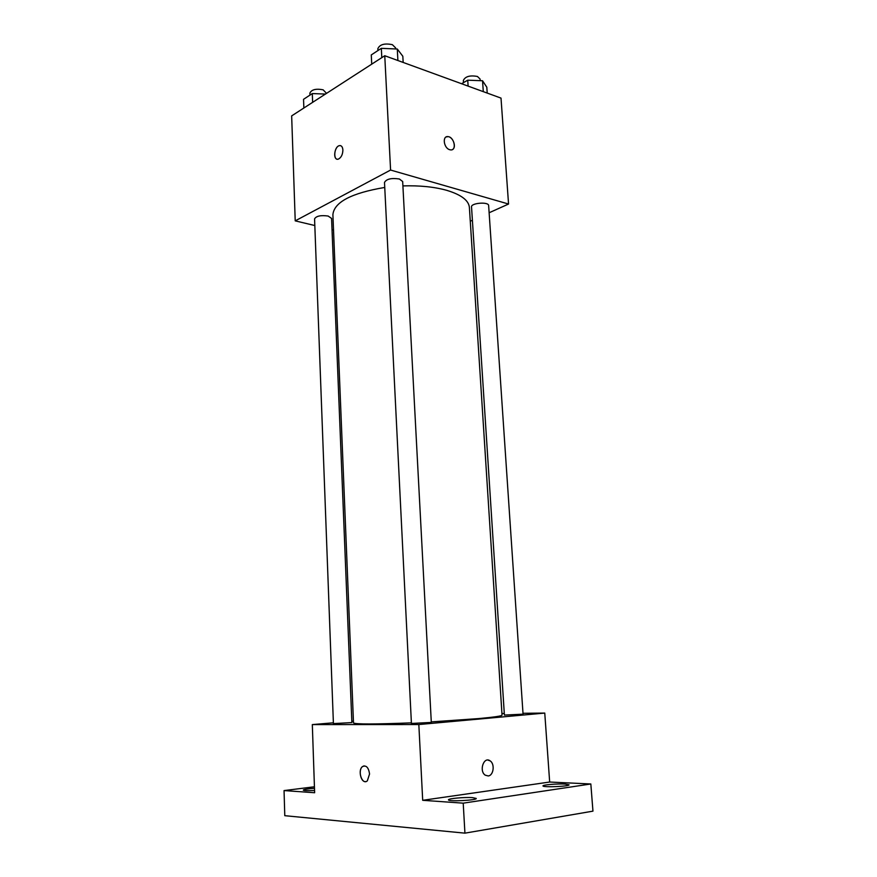<?xml version="1.0" encoding="UTF-8"?>
<svg xmlns="http://www.w3.org/2000/svg" width="877" height="877" viewBox="0 0 877 877"><rect width="100%" height="100%" fill="white"/><g stroke="black" fill="none" stroke-linecap="round" stroke-linejoin="round"><path stroke-width="1.32" d="M314.821 225.532L295.22 220.861L291.657 115.896L384.762 55.733L501.008 98.103L508.55 204.034L489.125 212.76M295.22 220.861L390.583 170.05L384.762 55.733M342.896 150C342.732 154.516 341.252 157.542 338.445 159.077C333.117 161.236 333.83 147.183 339.125 145.692C341.317 145.22 342.578 146.645 342.896 150M431.276 721.892L478.71 718.581C494.102 717.156 501.874 716.016 502.039 715.161L469.392 207.443C468.735 200.405 461.181 194.705 446.733 190.331C434.279 186.867 419.677 185.387 402.905 185.902M384.74 187.448C351.491 193.061 334.214 202.105 332.898 214.591L353.497 722.944C355.514 724.336 374.808 724.303 411.39 722.856M333.523 229.982L332.021 229.621M472.396 220.28L470.28 221.223M390.583 170.05L508.55 204.034M328.119 216.038C320.774 215.051 316.257 215.994 314.569 218.877L333.413 723.602L351.874 722.582L331.572 218.406L328.119 216.038M399.386 178.996C391.405 177.823 386.439 178.974 384.499 182.449L411.423 723.459L431.309 722.418L402.675 181.528L399.386 178.996M471.53 206.917C470.828 202.927 488.807 201.524 488.642 205.591L523.054 714.163L504.396 715.084L471.53 206.917M449.693 149.704C443.674 148.136 442.074 135.694 448.004 136.626C454.363 136.955 457.005 150.899 450.504 149.879L449.693 149.704M446.13 136.976L447.994 136.637C453.157 136.823 456.829 147.621 452.389 149.55M336.987 159.143C332.909 158.342 334.74 146.865 339.125 145.692L340.583 145.637M333.381 722.801L312.322 724.588L418.833 724.545L544.76 713.078L522.999 713.297M504.297 713.483L501.929 713.505M353.431 721.102L351.82 721.234M418.833 724.545L422.692 800.306L463.209 803.157L464.931 833.15L284.784 815.687L284.049 790.583L314.635 792.731L312.322 724.588M369.568 773.952L367.342 780.826C362.256 785.584 357.147 770.631 362.431 766.619C366.158 764.908 368.537 767.353 369.568 773.952M464.931 833.15L592.951 811.148L590.835 783.983L549.671 782.032L544.76 713.078M422.692 800.306L549.671 782.032M487.809 760.063L490.079 760.841C495.077 763.834 493.63 775.586 488.193 775.948L485.255 775.169C478.743 771.015 483.841 756.084 490.09 760.841C495.077 763.834 493.641 775.586 488.204 775.948L485.244 775.169M365.687 781.593C360.776 782.591 358.046 769.853 362.442 766.619L364.098 765.862M314.558 790.506C307.652 790.824 303.891 790.681 303.278 790.089C303.891 789.41 307.63 788.818 314.492 788.291M314.437 786.779L284.049 790.583M472.528 797.631L476.266 798.454C477.121 800.317 447.84 801.775 448.476 799.846C447.895 798.563 464.657 797.04 472.528 797.631M564.854 784.049L569.052 784.805C569.853 786.417 542.403 787.579 542.995 785.913C542.457 784.86 557.147 783.61 564.854 784.049M463.209 803.157L590.835 783.983M461.576 83.732L467.726 80.18L482.547 80.761L486.812 87.218L487.206 93.072M468.121 86.11L467.726 80.18M483.293 91.646L482.547 80.761M480.19 80.673L480.081 79.04L477.45 76.474C469.973 75.104 465.27 76.431 463.352 80.454L463.495 82.624M371.727 64.153L371.278 54.922L381.331 48.334L397.281 49.024L402.828 56.26L403.168 62.442M381.802 57.652L381.331 48.334M397.895 60.513L397.281 49.024M395.648 48.959L395.593 47.851L392.348 44.661C384.532 43.094 379.697 44.453 377.844 48.739L377.932 50.559M303.859 108.014L303.541 99.32L312.3 93.576L325.455 94.058M312.629 102.335L312.3 93.576M326.54 93.357L323.109 89.805C315.906 88.467 311.499 89.586 309.877 93.159L309.954 95.122"/></g></svg>

